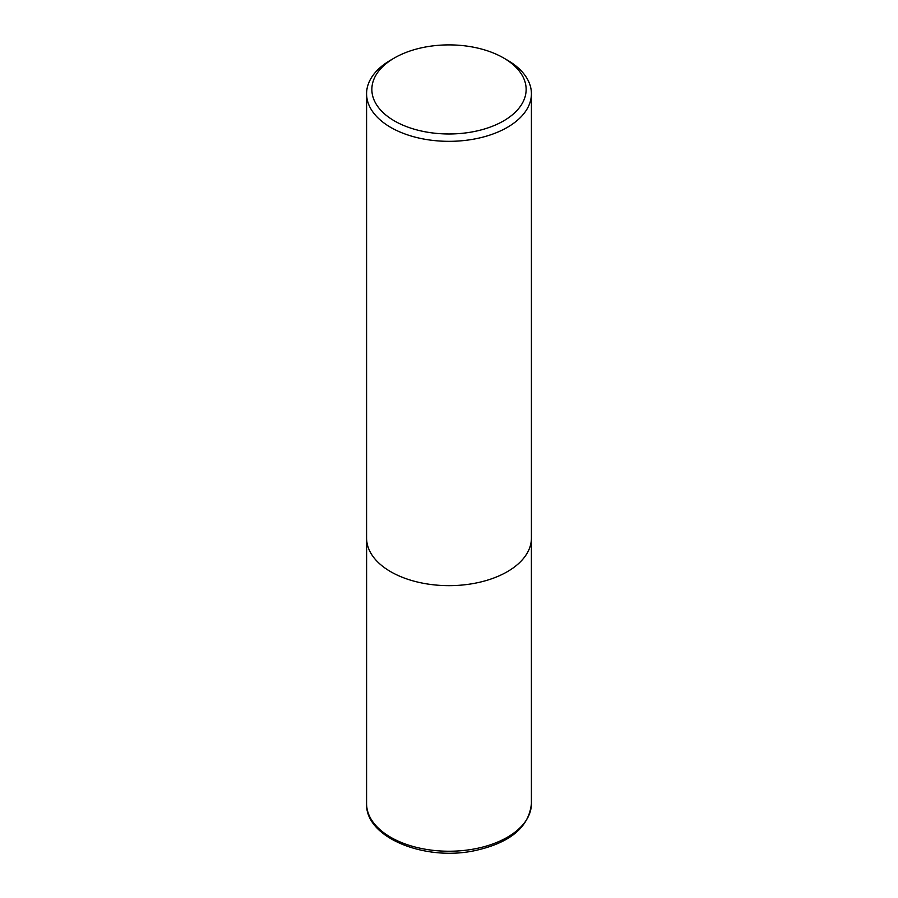 <?xml version="1.0" encoding="UTF-8"?>
<svg xmlns="http://www.w3.org/2000/svg" width="898" height="898" viewBox="0 0 898 898"><rect width="100%" height="100%" fill="white"/><g stroke="black" fill="none" stroke-linecap="round" stroke-linejoin="round"><path stroke-width="1.35" d="M507.28 60.099L503.554 57.943A77.138 44.541 180 0 1 503.554 120.927A77.138 44.541 180 0 1 394.447 120.927A77.138 44.541 180 0 1 394.447 57.943A77.138 44.541 180 0 1 503.554 57.943L507.28 60.099A82.414 47.583 180 0 1 531.414 93.74A82.414 47.583 180 0 1 449 141.334A82.414 47.583 180 0 1 366.586 93.74A82.414 47.583 180 0 1 390.72 60.099L394.447 57.943M531.414 93.74L531.414 538.07A82.414 47.583 180 0 1 449 585.653A82.414 47.583 180 0 1 366.586 538.07L366.586 93.74M531.414 803.654A82.414 47.583 180 0 1 449 851.237A82.414 47.583 180 0 1 366.586 803.654C365.183 837.452 424.361 861.328 474.38 850.732C509.907 843.02 528.922 827.327 531.414 803.654L531.391 539.316M366.609 539.316L366.586 803.654"/></g></svg>
